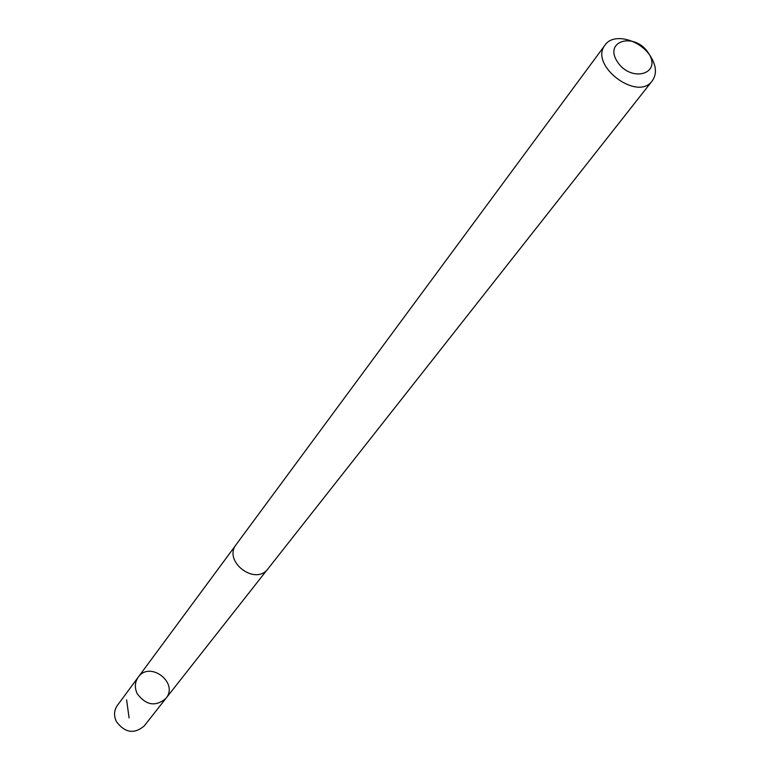 <?xml version="1.0" encoding="UTF-8"?>
<svg xmlns="http://www.w3.org/2000/svg" width="770" height="770" viewBox="0 0 770 770"><rect width="100%" height="100%" fill="white"/><g stroke="black" fill="none" stroke-linecap="round" stroke-linejoin="round"><path stroke-width="1.16" d="M137.291 693.818C134.452 687.831 134.75 682.307 138.167 677.263C149.698 660.342 179.169 682.817 165.897 698.409C155.694 706.966 146.165 705.435 137.291 693.818C134.452 687.831 134.75 682.307 138.167 677.263L117.338 705.464C113.979 710.402 113.671 715.792 116.395 721.615C124.971 732.905 134.24 734.349 144.202 725.966L165.897 698.409C155.694 706.966 146.165 705.435 137.291 693.818M605.172 44.91L236.274 544.409C222.559 561.253 255.467 586.355 268.085 568.674L652.277 80.84C656.954 74.093 656.415 65.999 650.66 56.547C640.255 39.482 613.392 32.504 605.172 44.91C588.53 64.815 637.473 102.15 652.277 80.84M648.456 53.053C635.009 31.974 603.478 40.367 617.29 61.658C631.005 83.093 662.46 74.084 648.456 53.053M129.091 717.919L126.607 699.834M235.697 545.266L138.167 677.263M267.411 569.463L165.897 698.409"/></g></svg>
